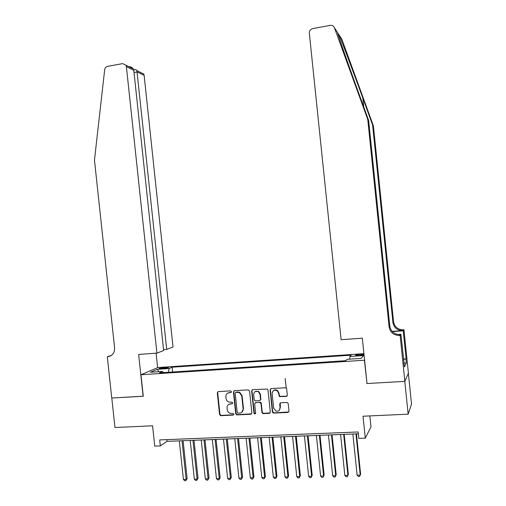 <?xml version="1.0" encoding="UTF-8"?>
<svg xmlns="http://www.w3.org/2000/svg" width="506" height="506" viewBox="0 0 506 506"><rect width="100%" height="100%" fill="white"/><g stroke="black" fill="none" stroke-linecap="round" stroke-linejoin="round"><path stroke-width="0.76" d="M231.495 391.695L230.591 390.891L218.314 391.593L217.295 392.865L219.585 414.534L220.66 415.679L233.146 415.097L233.873 414.212L233.146 413.415L230.578 413.427C228.699 412.966 227.592 411.757 227.257 409.797L227.067 407.981C227.042 405.629 228.143 404.275 230.363 403.927L231.957 403.845L232.684 402.953L232.052 402.181L228.978 402.093C227.32 401.511 226.353 400.335 226.068 398.564L225.878 396.748C225.853 394.395 226.954 393.035 229.18 392.675L230.774 392.586L231.495 391.695M359.93 354.358L355.484 355.174C355.307 355.528 356.439 355.642 358.88 355.522L363.333 354.7C363.504 354.345 362.366 354.232 359.93 354.358M286.238 396.476L287.319 395.18L286.662 388.937L286.32 388.184L285.327 387.773L271.146 388.583L270.077 389.879L272.399 411.973L273.297 413.086L287.908 412.46L288.989 411.169L288.199 403.636L287.661 402.706L286.864 402.466L280.773 402.782L279.704 404.073L280.09 407.798C279.913 410.461 278.515 411.542 275.909 411.03L273.676 408.114L272.152 393.56C272.607 390.347 274.322 389.443 277.294 390.853L278.566 393.206L279.35 396.565L286.238 396.476L287.066 396.053M366.989 383.289L364.409 360.221L140.978 374.75L143.274 396.249L111.794 398.039L114.957 427.513L152.578 425.799L154.747 446.115L160.332 445.906L159.694 439.916L358.134 431.966L358.798 438.398L365.281 438.152L370.968 426.893L369.829 415.913M366.818 383.535L404.787 381.379L408.159 414.167L363.011 416.223L365.281 438.152M249.566 391.037L248.263 389.886L234.461 390.67L233.424 391.948L235.72 413.756L236.77 414.895L250.831 414.243L251.874 412.972L249.566 391.037M252.677 389.633L267.446 389.063L267.99 389.993L270.312 412.074L269.243 413.358L262.88 413.611L261.918 412.485L260.982 403.554L259.673 402.397L255.707 402.605L254.651 403.883L255.631 413.155L254.676 414.028L253.974 413.238L251.627 390.923L252.677 389.633M408.361 373.251L411.53 404.085L408.159 414.167M161.344 368.703L168.561 367.622L164.001 367.539L159.15 368.463L161.344 368.703M363.928 353.669L157.79 367.552L140.978 374.75M349.766 359.159L349.867 356.464L351.107 355.187L172.129 367.198L169.194 368.513L168.346 372.289M349.867 356.464L363.536 355.554L361.056 358.419L347.078 359.336L345.75 360.708L159.472 372.871L162.603 371.467L150.491 372.264L157.315 369.304L169.194 368.513M160.332 445.906L166.967 441.352L358.324 433.8M166.784 439.632L166.967 441.352M172.641 372.011L172.129 367.198M163.267 372.625L162.603 371.467M158.751 371.72L157.315 369.304M231.312 392.314L227.649 393.124M228.731 404.433L232.52 403.548M218.004 391.657L217.669 392.624L219.958 414.269L221.033 415.407L233.728 414.775M234.101 390.752L233.778 391.714L236.074 413.484L237.365 414.635L251.627 413.845M235.916 392.295L235.195 393.194L237.213 412.339L237.928 413.136L239.806 413.067C242.051 412.725 243.158 411.365 243.139 409L241.754 395.882L239.313 392.511L235.726 392.333M241.957 412.194L243.139 409M236.27 392.055L239.661 392.27L242.102 395.635L243.481 408.734M255.252 402.725L260.514 402.232L261.298 403.301L262.234 412.213L263.196 413.339L270.077 412.928M252.273 389.734L251.956 390.683L254.303 412.966L255.498 413.712M260.008 394.294L258.275 391.625C255.505 390.727 253.974 391.733 253.683 394.642L254.214 399.734L255.011 400.803L259.489 400.682L260.546 399.398L260.008 394.294L260.331 394.047L258.598 391.391L255.068 391.657M260.274 400.303L260.546 399.398M260.331 394.047L260.862 399.145M273.436 390.632C274.758 389.607 276.143 389.601 277.585 390.619L278.857 392.96L279.641 396.312L286.516 396.23M279.274 410.309L280.09 407.798M280.235 402.947L280.381 407.532M270.678 388.709L270.381 389.639L272.696 411.701L274.018 412.871L288.781 411.985M179.307 440.865L183.419 479.486L186.138 479.416L187.131 478.549L183.109 440.713M187.131 478.549L185.778 480.675L186.138 479.416L182.027 440.758M185.778 480.675L184.69 480.7L183.419 479.486M163.533 349.621L166.721 349.387L173.02 346.989L144.14 75.356L137.196 71.941L134.027 72.51M166.721 349.387L136.892 70.644L143.729 74.021L144.14 75.356M143.109 396.255L138.644 354.453L156.917 353.118L126.386 66.628L125.956 65.23L122.661 63.604L107.576 66.381C105.956 66.798 104.989 67.912 104.679 69.714L94.47 160.073L114.603 347.843C114.679 352.903 112.446 355.857 107.904 356.686L107.31 356.73L111.744 398.039L143.268 396.179M107.31 356.73L111.383 355.44M157.638 367.615L156.101 353.182M156.917 353.118L163.634 350.563L133.786 70.264L126.386 66.628M140.592 72.472L143.729 74.021M110.978 355.705L107.904 356.686M128.669 66.571C130.592 66.659 132.117 67.412 133.242 68.835L133.786 70.264M135.153 69.619L135.817 69.499L136.892 70.644M337.211 32.023L337.445 32.39C338.78 37.305 348.628 65.464 358.438 92.364L368.627 120.371L389.816 326.174C390.936 331.645 394.326 334.447 399.999 334.586L399.398 335.472L400.132 335.415L404.857 381.379L367.014 383.529L362.321 338.166L341.12 339.709L309.305 32.947C309.419 30.657 310.564 29.203 312.752 28.595L330.31 25.363C332.252 25.136 333.612 25.901 334.39 27.659L367.748 119.365L389.127 326.977C390.252 332.493 393.681 335.326 399.398 335.472M339.007 34.8L341.86 39.215L373.39 125.836L372.593 124.925L362.802 98.025C353.511 72.434 342.423 42.972 339.007 34.8L337.553 32.757M373.39 125.836L393.554 321.803C394.623 327.009 397.855 329.672 403.263 329.798L403.952 329.748L408.412 373.131L404.857 381.379M368.627 120.371L367.748 119.365M392.125 331.386L402.713 330.595C397.267 330.469 394.003 327.78 392.934 322.531L372.593 124.925M403.465 359.058L406.128 358.887L403.497 359.355M403.877 363.023L404.471 366.894L406.362 362.96L405.97 359.197M404.066 363.011L400.916 334.251L400.132 335.415M403.952 329.748L403.238 330.81L392.34 331.62M406.128 358.887L403.238 330.81M397.748 334.485L400.916 334.251M406.362 362.96L404.079 363.106M190.218 440.435L194.336 479.207L197.081 479.144L198.042 478.278L194.007 440.283M198.042 478.278L196.707 480.403L197.081 479.144L192.963 440.328M196.707 480.403L195.613 480.434L194.336 479.207M201.217 439.999L205.347 478.935L208.111 478.866L209.041 477.999L204.993 439.847M209.041 477.999L207.726 480.137L208.111 478.866L203.981 439.891M207.726 480.137L206.619 480.162L205.347 478.935M212.311 439.562L216.448 478.657L219.237 478.587L220.129 477.715L216.075 439.41M220.129 477.715L218.826 479.865L219.237 478.587L215.094 439.448M218.826 479.865L217.713 479.89L216.448 478.657M223.488 439.119L227.637 478.379L230.451 478.309L231.305 477.436L227.245 438.974M231.305 477.436L230.028 479.587L230.451 478.309L226.302 439.012M230.028 479.587L228.902 479.618L227.637 478.379M234.765 438.677L238.927 478.094L241.76 478.025L242.576 477.145L238.503 438.531M242.576 477.145L241.318 479.315L241.76 478.025L237.599 438.563M241.318 479.315L240.186 479.34L238.927 478.094M246.131 438.228L250.306 477.809L253.164 477.74L253.942 476.861L249.856 438.082M253.942 476.861L252.703 479.03L253.164 477.74L248.99 438.114M252.703 479.03L251.558 479.062L250.306 477.809M257.598 437.779L261.773 477.525L264.657 477.455L265.397 476.57L261.305 437.627M265.397 476.57L264.176 478.752L264.657 477.455L260.476 437.665M264.176 478.752L263.025 478.777L261.773 477.525M269.154 437.317L273.348 477.234L276.251 477.164L276.953 476.279L272.848 437.171M276.953 476.279L275.751 478.467L276.251 477.164L272.057 437.203M275.751 478.467L274.594 478.499L273.348 477.234M280.811 436.861L285.011 476.943L287.946 476.873L288.603 475.982L284.492 436.716M288.603 475.982L287.427 478.183L287.946 476.873L283.739 436.741M287.427 478.183L286.257 478.208L285.011 476.943M292.563 436.393L296.775 476.652L299.735 476.576L300.355 475.684L296.231 436.254M285.131 378.482L286.219 387.659M300.355 475.684L299.198 477.892L299.735 476.576L295.517 436.28M299.198 477.892L298.015 477.923L296.775 476.652M304.422 435.932L308.641 476.355L311.626 476.279L312.202 475.387L308.065 435.786M312.202 475.387L311.07 477.601L311.626 476.279L307.401 435.811M311.07 477.601L309.874 477.632L308.641 476.355M316.376 435.457L320.608 476.057L323.619 475.982L324.15 475.083L320.007 435.312M324.15 475.083L323.037 477.31L323.619 475.982L319.381 435.337M323.037 477.31L321.835 477.335L320.608 476.057M328.432 434.983L332.676 475.754L335.712 475.678L336.205 474.78L332.05 434.837M336.205 474.78L335.111 477.013L335.712 475.678L331.462 434.863M335.111 477.013L333.903 477.044L332.676 475.754M340.595 434.502L344.852 475.45L347.907 475.374L348.362 474.47L344.194 434.363M348.362 474.47L347.293 476.715L347.907 475.374L343.65 434.382M347.293 476.715L346.072 476.741L344.852 475.45M352.865 434.022L357.128 475.14L360.215 475.064L360.62 474.16L356.445 433.876M357.128 475.14L358.343 476.443L359.576 476.412L360.215 475.064L355.946 433.895M164.108 368.513L164.001 367.539M166.442 368.216L166.354 367.381M229.541 392.441L229.18 392.675M232.317 403.586L231.957 403.845M230.723 403.668L230.363 403.927M233.5 414.825L233.146 415.097M221.236 415.413L220.863 415.685M219.958 414.269L219.585 414.534M217.669 392.624L217.295 392.865M231.128 392.346L230.774 392.586M251.159 413.971L250.831 414.243M237.365 414.635L237.017 414.907M236.074 413.484L235.72 413.756M233.778 391.714L233.424 391.948M242.102 395.635L241.754 395.882M237.959 391.96L237.611 392.201M263.55 413.377L263.234 413.649M262.234 412.213L261.918 412.485M261.298 403.301L260.982 403.554M259.989 402.137L259.673 402.397M256.03 402.346L255.707 402.605M254.303 412.966L253.974 413.238M251.956 390.683L251.627 390.923M362.802 98.025L363.719 106.88M389.816 326.174L389.127 326.977M392.934 322.531L393.554 321.803M337.445 32.39L334.39 27.659M402.713 330.595L403.263 329.798M221.033 415.407L220.66 415.679M237.118 414.623L236.77 414.895M239.661 392.27L239.313 392.511M263.196 413.339L262.88 413.611M260.514 402.232L260.198 402.491M254.999 413.756L254.676 414.028M258.598 391.391L258.275 391.625M125.956 65.23L133.242 68.835M135.817 69.499L133.717 69.879"/></g></svg>
